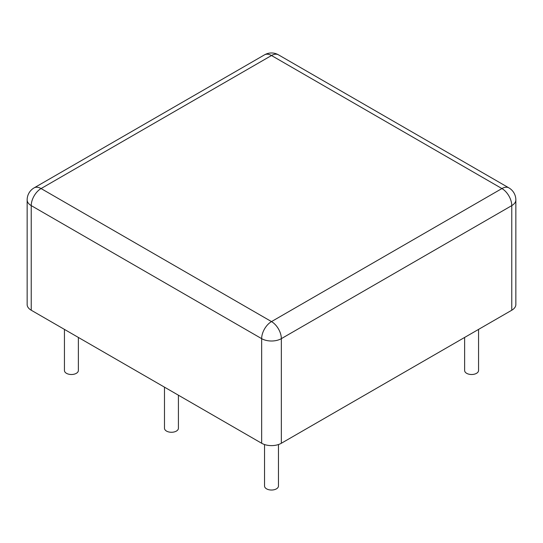 <?xml version="1.0" encoding="UTF-8"?>
<svg xmlns="http://www.w3.org/2000/svg" width="543" height="543" viewBox="0 0 543 543"><rect width="100%" height="100%" fill="white"/><g stroke="black" fill="none" stroke-linecap="round" stroke-linejoin="round"><path stroke-width="0.81" d="M264.536 444.534L264.536 486.012A6.964 4.018 0 0 0 271.5 490.03A6.964 4.018 0 0 0 278.464 486.012L278.464 444.534M164.488 387.159L164.488 428.251A6.964 4.018 0 0 0 171.452 432.269A6.964 4.018 0 0 0 178.416 428.251L178.416 395.202M64.441 329.397L64.441 370.489A6.964 4.018 0 0 0 71.404 374.507A6.964 4.018 0 0 0 78.368 370.489L78.368 337.441M464.632 337.441L464.632 370.489A6.964 4.018 0 0 0 471.595 374.507A6.964 4.018 0 0 0 478.559 370.489L478.559 329.397M27.15 199.926L27.15 304.542A13.928 8.043 0 0 0 31.229 310.223L261.651 443.258A13.928 8.043 0 0 0 281.349 443.258L511.771 310.223A13.928 8.043 0 0 0 515.85 304.542L515.85 199.926A13.928 13.928 0 0 0 508.886 187.871L278.464 54.836A13.928 13.928 0 0 0 264.536 54.836L34.114 187.871A13.928 13.928 0 0 0 27.15 199.926A13.928 8.043 0 0 0 31.229 205.614L261.651 338.649A13.928 8.043 0 0 0 281.349 338.649L511.771 205.614A13.928 8.043 0 0 0 515.85 199.926M31.229 310.223L31.229 205.614A13.928 8.043 120 0 1 41.078 188.557A13.928 8.043 -120 0 0 34.114 187.871M278.464 54.836A13.928 8.043 -60 0 0 271.5 55.522L41.078 188.557L271.5 321.592L501.922 188.557L271.5 55.522A13.928 8.043 -120 0 0 264.536 54.836M261.651 443.258L261.651 338.649A13.928 8.043 120 0 1 271.5 321.592A13.928 8.043 60 0 1 281.349 338.649L281.349 443.258M511.771 310.223L511.771 205.614A13.928 8.043 60 0 0 501.922 188.557A13.928 8.043 -60 0 1 508.886 187.871"/></g></svg>
